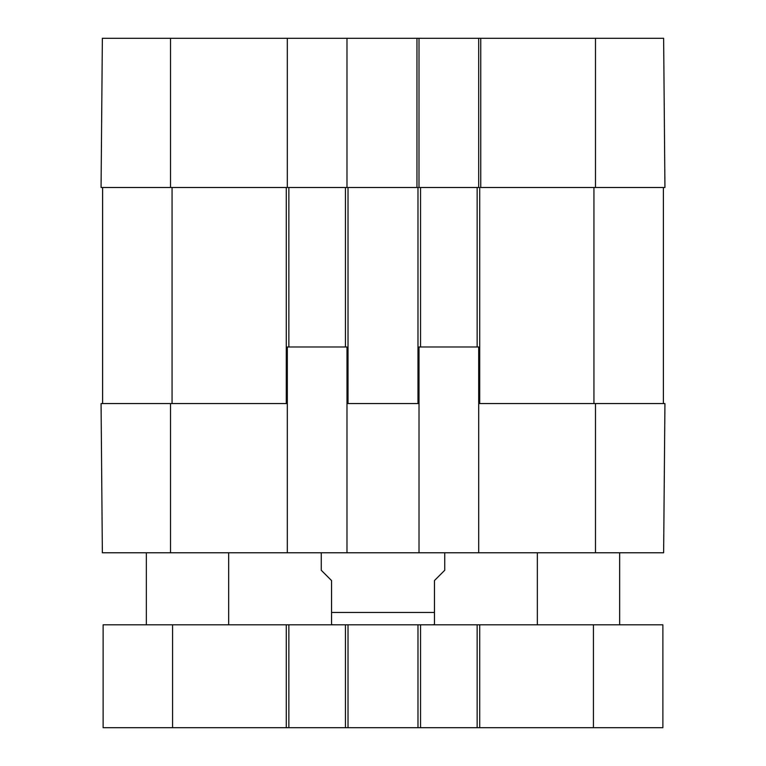 <?xml version="1.0" encoding="UTF-8"?>
<svg xmlns="http://www.w3.org/2000/svg" width="766" height="766" viewBox="0 0 766 766"><rect width="100%" height="100%" fill="white"/><g stroke="black" fill="none" stroke-linecap="round" stroke-linejoin="round"><path stroke-width="1.15" d="M619.656 552.774L619.656 624.807M228.661 552.774L228.661 624.807M595.479 552.774L663.634 552.774L664.936 403.577L595.479 403.577L595.479 552.774L419.012 552.774L419.012 346.988L478.693 346.988L478.693 552.774M346.988 552.774L287.307 552.774L287.307 346.988L346.988 346.988L346.988 552.774L419.012 552.774M287.307 403.577L101.064 403.577L102.366 552.774L287.307 552.774M172.58 624.807L103.123 624.807L103.123 727.7L662.877 727.7L662.877 624.807L172.58 624.807L172.58 727.7M288.849 624.807L288.849 727.7M345.447 624.807L345.447 727.7M420.553 624.807L420.553 727.7M477.151 624.807L477.151 727.7M321.26 552.774L321.26 570.268L331.554 580.561L331.554 624.635L331.554 612.455L434.446 612.455L434.446 624.635L434.446 580.561L444.74 570.268L444.74 552.774M419.012 38.3L478.693 38.3L478.693 187.498L418.992 187.498L419.012 38.3L346.988 38.3L346.988 187.498L345.447 187.498L345.447 346.988M345.447 187.498L288.849 187.498L288.849 346.988M288.849 187.498L287.307 187.498L287.307 38.3L102.366 38.3L101.064 187.498L287.307 187.498M477.151 187.498L477.151 346.988M480.751 38.3L480.751 187.498L664.936 187.498L663.634 38.3L478.693 38.3M478.693 403.577L595.479 403.577M420.553 187.498L420.553 346.988M417.987 187.498L416.953 187.498L417.987 187.498L417.987 403.577M346.988 403.577L419.012 403.577M102.606 187.498L102.606 403.577M663.394 187.498L663.394 403.577M346.988 187.498L416.953 187.498L416.953 38.3M287.307 38.3L346.988 38.3M286.283 624.807L286.283 727.7M348.013 624.807L348.013 727.7M417.987 624.807L417.987 727.7M479.717 624.807L479.717 727.7M593.42 624.807L593.42 727.7M348.013 187.498L348.013 403.577M286.283 187.498L286.283 403.577M479.717 187.498L479.717 403.577M170.521 403.577L170.521 552.774M172.063 187.498L172.063 403.577M593.937 187.498L593.937 403.577M595.479 187.498L595.479 38.3M170.521 187.498L170.521 38.3M537.339 552.774L537.339 624.807M146.344 552.774L146.344 624.807M434.446 624.635L432.388 624.807M331.554 624.635L333.612 624.807"/></g></svg>
